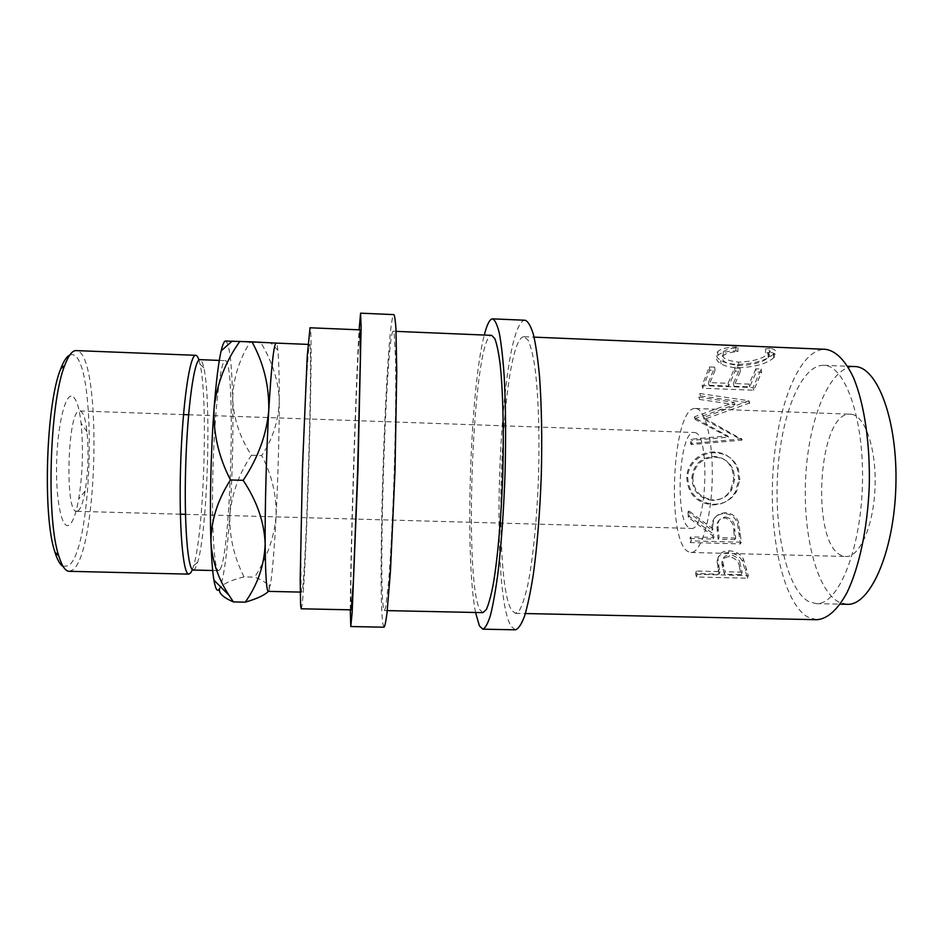 <?xml version="1.0" encoding="UTF-8"?>
<svg xmlns="http://www.w3.org/2000/svg" width="943" height="943" viewBox="0 0 943 943"><rect width="100%" height="100%" fill="white"/><g stroke="black" fill="none" stroke-linecap="round" stroke-linejoin="round"><path stroke-width="0.71" stroke-dasharray="4.71 3.54" d="M71.02 396.154C64.124 396.732 56.981 429.878 56.556 466.408C56.026 502.961 62.321 530.06 69.204 525.051C72.941 522.222 76.1 513.581 78.682 499.118C82.689 473.928 83.491 448.644 81.074 423.254C78.964 405.29 75.617 396.26 71.02 396.154M77.951 510.965L76.748 511.318C64.666 514.336 67.401 410.547 79.412 411.007L79.907 410.959C83.125 411.608 85.495 418.527 86.992 431.717C88.831 451.567 88.206 471.347 85.129 491.032C83.149 502.289 80.756 508.925 77.951 510.965M694.743 432.578C710.574 433.12 706.755 532.029 691.078 528.41L689.522 527.997C674.398 522.222 678.712 430.314 694.095 432.495L694.743 432.578M718.46 571.364L719.144 574.146L695.616 573.568L696.441 576.975L747.469 578.212L742.554 561.321C739.583 555.981 734.845 553.117 728.326 552.739C721.619 552.787 717.871 555.545 717.081 561.014L718.46 571.364L719.285 568.912L719.957 571.611L696.37 571.034L697.183 574.334L748.294 575.584L743.485 559.187C740.55 553.989 735.811 551.207 729.269 550.83C722.55 550.865 718.778 553.541 717.965 558.857L719.285 568.912M688.025 511.813L688.26 517.283L712.602 535.612L712.967 539.019L689.875 538.394L690.323 542.543L740.361 543.875L737.579 523.73C735.375 517.424 730.99 514.018 724.413 513.499C715.713 514.348 711.564 519.133 711.977 527.88L712.106 530.355L688.025 511.813L688.979 511L689.203 516.328L713.568 534.162L713.934 537.486L690.771 536.85L691.219 540.881L741.363 542.237L738.628 522.634C736.436 516.493 732.039 513.169 725.45 512.674C716.704 513.499 712.543 518.178 712.967 526.701L713.085 529.058L688.979 511M738.734 479.515L737.32 468.742C733.3 458.322 725.733 452.746 714.629 452.015C700.755 451.025 686.775 463.202 686.775 477.464C687.824 493.731 696.358 502.867 712.401 504.87C722.621 504.894 730.318 500.509 735.469 491.739L738.734 479.515L739.807 479.622L738.428 469.272C734.397 459.041 726.782 453.559 715.596 452.829C701.745 451.827 687.671 463.708 687.718 477.571C688.779 493.401 697.337 502.301 713.415 504.269C723.729 504.293 731.462 499.99 736.624 491.374L739.807 479.622M694.354 417.69L694.519 416.771L734.173 402.425L698.834 397.121L699.789 393.49L748.883 400.763L703.443 417.596L741.045 438.919L690.571 443.611L691.089 439.214L727.595 435.866L694.354 417.69L695.132 419.423L728.526 437.128L691.95 440.346L691.089 439.214M755.862 368.807L749.025 384.119L733.348 383.506L739.949 368.171L734.632 367.959L728.102 383.306L708.429 382.54L714.653 367.157L709.325 366.945L702.111 385.616L753.056 387.585L761.166 369.019L755.862 368.807L756.321 372.014L749.661 386.854L733.949 386.253L740.385 371.377L735.057 371.165L728.703 386.041L708.995 385.286L715.053 370.375L709.714 370.163L702.688 388.257L753.728 390.225L761.626 372.226L756.321 372.014M770.195 348.368L765.563 348.863C769.606 349.841 770.584 351.362 768.486 353.413L768.073 353.849C762.474 358.847 752.632 361.605 738.522 362.136C725.014 360.462 719.922 357.055 723.246 351.892C725.58 349.617 730.483 348.226 737.945 347.708L736.035 346.941C726.64 347.295 720.558 348.863 717.788 351.656C715.1 354.497 716.091 357.432 720.77 360.474C724.896 362.843 730.471 364.163 737.509 364.458C754.683 363.715 766.718 360.226 773.59 353.979L774.168 353.425C776.69 350.949 775.37 349.264 770.195 348.368L770.125 352.305L765.527 352.765C769.641 353.719 770.667 355.181 768.616 357.161L768.227 357.562C762.757 362.383 752.974 365.047 738.852 365.542C725.332 363.904 720.169 360.603 723.364 355.629C725.639 353.436 730.483 352.104 737.909 351.633L735.953 350.89C726.617 351.209 720.593 352.717 717.906 355.393C715.289 358.128 716.35 360.969 721.077 363.915C725.238 366.202 730.837 367.499 737.886 367.782C755.06 367.086 767.024 363.715 773.755 357.703L774.286 357.173C776.737 354.792 775.346 353.165 770.125 352.305M523.86 336.722C501.499 338.148 491.409 582.22 511.99 610.746L515.467 613.327L519.534 610.286C522.316 605.182 525.051 596.813 527.738 585.179C532.96 559.388 537.05 518.78 538.536 475.614C539.761 432.436 538.241 391.651 534.646 365.589C532.701 353.802 530.496 345.268 528.033 340.01L523.86 336.722M816.791 619.704L807.703 617.052C783.15 602.436 769.028 536.378 772.965 472.254C776.655 408.119 798.485 350.03 824.524 349.275L825.302 349.299M808.67 601.563C786.922 589.469 774.073 530.838 777.621 473.563C780.934 416.264 800.619 365.082 823.522 365.295L823.675 365.295C845.164 364.906 864.601 419.47 862.397 485.798C860.429 552.138 837.596 605.371 816.178 603.626L808.67 601.563M847.05 604.31L839.07 602.247C815.954 590.153 802.21 531.628 805.852 474.47C809.259 417.289 830.052 366.273 854.358 366.544M851.258 414.272C865.026 415.427 876.589 448.903 875.033 487.425C873.654 525.97 859.639 557.407 845.895 556.5L842.087 555.686C810.167 545.054 817.687 411.148 850.374 414.201L851.258 414.272M696.064 408.543C705.765 409.545 713.615 443.304 712.142 482.321C710.798 521.338 700.59 553.282 690.901 552.468L688.225 551.667C665.805 541.164 672.406 405.785 695.439 408.484L696.064 408.543M475.555 612.479C464.687 557.525 469.979 389.211 484.289 335.048M515.444 629.818L511.306 626.565C488.651 592.381 499.649 324.887 524.579 320.29L525.18 320.255M350.301 609.838C350.407 554.59 355.735 384.968 359.106 329.826M384.037 627.201L382.917 623.971C377.141 589.788 386.359 320.149 393.691 314.667L393.868 314.608M69.758 355.075L71.609 354.651C97.164 352.977 93.982 548.201 68.639 565.659L63.11 566.448M69.204 571.317L72.835 569.867C98.52 551.396 102.103 351.279 76.3 350.607M193.315 570.055L195.13 568.676L197.747 562.075C207.554 529.377 211.586 401.152 203.853 367.9C202.698 362.548 201.401 359.802 199.928 359.66M198.949 360.037L199.999 364.01C208.273 398.842 204.101 531.463 193.657 565.717L192.36 569.619M220.155 569.277C231.141 551.773 236.009 359.648 225.271 360.65L225.177 360.65C220.686 360.002 214.827 407.859 213.059 465.972C211.232 524.096 214.132 571.576 218.658 570.656L220.155 569.277M268.331 591.367L269.415 589.422L268.814 585.886C266.515 582.798 261.812 579.874 254.704 577.128C267.164 557.655 274.295 537.133 276.11 515.585C276.464 494.297 271.655 474.294 261.694 455.575C272.551 439.367 278.397 421.309 279.269 401.4C278.668 381.609 272.539 362.053 260.869 342.745L276.146 343.099C276.806 343.24 277.372 345.609 277.843 350.195C278.833 360.521 279.305 377.589 279.269 401.4C279.14 438.141 278.079 476.203 276.11 515.585C274.425 548.119 272.551 571.057 270.476 584.389L268.307 591.367M309.599 344.454C312.97 344.336 306.334 566.967 302.361 590.165L301.795 592.121C300.346 593.442 300.711 537.416 302.892 468.2C305.06 398.983 308.22 343.04 309.587 344.454L308.007 344.395M301.206 608.789L301.878 606.266C306.416 577.811 313.795 330.451 310.094 327.799L310.035 327.775M351.256 609.85L350.949 607.316C349.558 578.837 357.574 332.242 360.026 329.885L360.061 329.861M393.113 331.264C386.595 333.433 378.167 579.521 383.471 608.011L384.414 610.557L385.663 607.422L388.61 581.937C390.708 555.804 392.807 514.701 394.221 471.076C395.553 427.438 396.036 386.276 395.589 360.073L394.245 334.447L393.113 331.264M482.946 612.644L480.093 610.062C463.272 581.548 472.95 336.981 491.409 335.366L491.668 335.354M244.013 576.868C233.817 556.582 229.102 535.718 229.88 514.3C232.155 492.729 239.345 473.032 251.439 455.233C240.159 438.071 233.911 419.564 232.697 399.714C232.968 379.628 238.744 360.485 250.013 342.297L225.648 341.06C229.491 343.606 231.848 363.161 232.697 399.714C233.381 436.597 232.438 474.8 229.88 514.3C227.18 553.624 223.786 578.283 219.695 588.302C222.843 583.941 230.941 580.122 244.013 576.868L254.704 577.128M250.013 342.297L260.869 342.745M251.439 455.233L261.694 455.575M712.33 500.379C699.411 498.623 692.586 491.103 691.856 477.818C693.529 464.428 700.991 457.308 714.216 456.471C723.151 457.131 729.198 461.705 732.357 470.192L733.689 479.138L730.566 490.065C726.405 496.996 720.334 500.427 712.33 500.379L713.356 499.896C700.401 498.175 693.565 490.855 692.81 477.912L691.856 477.818M733.772 530.791L734.715 539.608L718.095 539.16L716.986 527.443C716.562 521.856 719.12 518.685 724.648 517.919C731.037 519.593 734.078 523.884 733.772 530.791L734.797 529.495C735.127 522.776 732.086 518.603 725.686 516.976L724.648 517.919M739.501 567.474L741.292 574.688L724.365 574.275L722.291 565.729C720.9 560.531 723.128 557.502 728.974 556.653C735.575 558.067 739.076 561.663 739.501 567.474L740.385 565.152C740.007 559.517 736.507 556.016 729.906 554.637L728.974 556.653M692.81 477.912C694.472 464.887 701.934 457.968 715.195 457.155L714.216 456.471M715.195 457.155C724.212 457.826 730.295 462.329 733.454 470.663L734.75 479.244L733.689 479.138M734.75 479.244L731.697 489.759C727.536 496.572 721.419 499.943 713.356 499.896M734.715 539.608L735.729 538.076L734.797 529.495M718.095 539.16L719.061 537.616L717.988 526.3C717.552 520.831 720.11 517.719 725.686 516.976M735.729 538.076L719.061 537.616M741.292 574.688L742.141 572.165L740.385 565.152M724.365 574.275L725.179 571.741L723.163 563.49C721.784 558.409 724.035 555.462 729.906 554.637M742.141 572.165L725.179 571.741M722.609 567.368L723.458 565.034M695.132 419.423L695.297 418.527L734.951 404.618L699.494 399.431L700.437 395.907L749.673 403.015L704.244 419.329L742.035 440.11L691.443 444.624L691.95 440.346M773.59 353.979L773.755 357.703M737.509 364.458L737.886 367.782M720.77 360.474L721.077 363.915M717.788 351.656L717.906 355.393M736.035 346.941L735.953 350.89M737.945 347.708L737.909 351.633M723.246 351.892L723.364 355.629M738.522 362.136L738.852 365.542M768.073 353.849L768.227 357.562M765.563 348.863L765.527 352.765M702.111 385.616L702.688 388.257M753.056 387.585L753.728 390.225M709.325 366.945L709.714 370.163M714.653 367.157L715.053 370.375M708.429 382.54L708.995 385.286M728.102 383.306L728.703 386.041M734.632 367.959L735.057 371.165M739.949 368.171L740.385 371.377M733.348 383.506L733.949 386.253M749.025 384.119L749.661 386.854M761.166 369.019L761.626 372.226M695.297 418.527L694.519 416.771M734.951 404.618L734.173 402.425M699.494 399.431L698.834 397.121M700.437 395.907L699.789 393.49M749.673 403.015L748.883 400.763M749.52 403.533L748.73 401.294M704.244 419.329L703.443 417.596M742.117 439.521L741.139 438.306M742.035 440.11L741.045 438.919M691.443 444.624L690.571 443.611M728.526 437.128L727.595 435.866M712.401 504.87L713.415 504.269M686.775 477.464L687.718 477.571M714.629 452.015L715.596 452.829M690.323 542.543L691.219 540.881M740.361 543.875L741.363 542.237M689.875 538.394L690.771 536.85M712.967 539.019L713.934 537.486M712.602 535.612L713.568 534.162M688.26 517.283L689.203 516.328M712.106 530.355L713.085 529.058M724.413 513.499L725.45 512.674M737.579 523.73L738.628 522.634M696.441 576.975L697.183 574.334M747.469 578.212L748.294 575.584M695.616 573.568L696.37 571.034M719.144 574.146L719.957 571.611M717.081 561.014L717.965 558.857M728.326 552.739L729.269 550.83M742.554 561.321L743.485 559.187M717.151 530.532L718.142 529.235M739.229 534.587L740.267 533.196M745.418 570.668L746.302 568.264M76.748 511.318L180.361 514.194M185.465 514.348L691.078 528.41M690.901 552.468L845.895 556.5M203.853 367.9L199.999 364.01M197.747 562.075L193.657 565.717M219.306 360.415L225.271 360.65M384.414 610.557L387.278 610.616M393.196 331.252L396.06 331.37M300.216 592.086L301.795 592.121M270.476 584.389L268.814 585.886M277.843 350.195L270.83 343.052M212.694 570.515L218.658 570.656M695.439 408.484L850.374 414.201M733.454 470.663L732.357 470.192M731.697 489.759L730.566 490.065M716.986 527.443L717.988 526.3M722.291 565.729L723.163 563.49M816.178 603.626L840.142 604.157M823.675 365.295L847.616 366.273M774.286 357.173L774.168 353.425M768.616 357.161L768.486 353.413M736.624 491.374L735.469 491.739M737.32 468.742L738.428 469.272M712.967 526.701L711.977 527.88M718.59 565.694L717.729 567.945M515.467 613.327L525.381 613.539M524.167 336.722L534.08 337.134M79.907 410.959L183.496 414.59M188.6 414.767L694.095 432.495M86.992 431.717L81.074 423.254M85.129 491.032L78.682 499.118"/><path stroke-width="1.41" d="M484.289 335.048C486.836 325.04 489.441 319.653 492.093 318.899L492.588 318.852C495.004 319.948 497.244 324.722 499.342 333.197C501.287 343.806 502.878 357.821 504.128 375.22C505.707 404.217 506.002 437.328 505.012 474.553C503.656 511.778 501.287 544.806 497.88 573.639C495.546 590.931 493.071 604.805 490.466 615.284C487.849 623.606 485.303 628.227 482.828 629.17L479.433 625.916L475.555 612.479M359.106 329.826L360.568 313.241L361.122 327.398L357.951 469.932L352.163 612.384L350.784 626.541L350.301 609.838M76.3 350.607L75.982 350.596C72.222 350.596 68.497 355.487 64.796 365.271C49.708 401.412 46.007 518.945 58.796 555.957C61.92 566.095 65.385 571.222 69.204 571.317L188.871 574.134C182.942 575.1 178.722 525.522 180.632 464.793C182.482 404.075 189.791 354.379 195.672 355.311L195.755 355.311C196.91 355.381 197.971 356.961 198.949 360.037M219.306 360.415L199.81 359.66C194.317 358.977 187.48 406.881 185.724 465.111C183.885 523.353 187.775 570.963 193.315 570.055L212.694 570.515M192.36 569.619L190.863 572.649L188.871 574.134M396.06 331.37L491.668 335.354L494.827 338.631C496.843 343.889 498.611 352.411 500.144 364.222C502.973 390.319 503.998 431.199 502.749 474.482C501.275 517.766 497.68 558.504 493.224 584.377C490.949 596.047 488.639 604.451 486.305 609.579L482.946 612.644L387.278 610.616M310.035 327.775L307.206 356.572L302.444 468.188L300.18 579.886L300.628 605.606L301.206 608.789L351.256 609.85L353.377 581.124L357.656 469.92L360.367 358.67L360.061 329.861L310.035 327.775M268.779 410.146C271.372 366.391 273.824 344.042 276.122 343.099L251.958 341.837C263.58 362.843 269.179 385.616 268.779 410.146C266.669 434.405 258.134 457.791 243.176 480.329C256.932 501.028 264.264 522.174 265.172 543.793C264.924 507.169 266.397 452.027 268.779 410.146M300.216 592.086L268.307 591.367C266.492 590.943 265.443 575.089 265.172 543.793C264.394 565.046 257.757 584.495 245.263 602.164C257.18 598.675 264.865 595.08 268.331 591.367M213.931 580.157L229.137 595.398L233.381 601.905C222.678 597.273 218.116 592.734 219.695 588.302C217.55 592.546 215.629 589.835 213.931 580.157C212.564 571.894 211.574 559.305 210.961 542.39C209.605 505.601 210.878 450.224 214.096 408.189C216.159 381.479 218.505 362.371 221.145 350.879C222.725 344.195 224.222 340.918 225.648 341.06L251.958 341.837M229.137 595.398C218.387 579.191 212.316 561.521 210.961 542.39C210.937 520.937 217.444 500.12 230.481 479.952C218.54 456.825 213.083 432.908 214.096 408.189C216.843 383.895 225.436 361.617 239.876 341.342M230.481 479.952L243.176 480.329M233.381 601.905L245.263 602.164M63.11 566.448C60.128 564.869 57.393 560.071 54.93 552.068C42.47 516.316 46.018 403.816 60.694 368.913C63.652 361.075 66.682 356.466 69.758 355.075M360.639 313.182L393.868 314.608C394.693 315.646 395.376 320.384 395.942 328.859L396.755 371.047L395.011 471.099L390.461 571.057L386.995 613.115C385.911 621.531 384.921 626.223 384.037 627.201L350.784 626.541M492.588 318.852L525.18 320.255C528.104 321.363 530.862 326.16 533.455 334.624C535.883 345.232 537.911 359.224 539.537 376.587C541.647 405.525 542.225 438.566 541.282 475.696C539.891 512.815 537.239 545.749 533.314 574.499C530.603 591.732 527.691 605.559 524.603 616.003C521.491 624.29 518.438 628.898 515.444 629.818L482.828 629.17M854.358 366.544L854.523 366.544C877.32 366.214 898.054 420.684 895.85 486.847C893.893 553.022 869.776 606.09 847.05 604.31L840.142 604.157M534.08 337.134L825.302 349.299C835.545 350.548 845.482 360.285 853.745 378.237C864.295 403.958 870.259 443.905 869.269 486.01C867.607 528.104 859.144 567.592 847.003 592.605C837.62 609.991 827.105 619.091 816.791 619.704L525.381 613.539M180.361 514.194L185.465 514.348M76.147 350.596L195.755 355.311M276.122 343.099L308.007 344.395M221.145 350.879L232.19 341.107M54.93 552.068L58.796 555.957M60.694 368.913L64.796 365.271M847.616 366.273L854.523 366.544M183.496 414.59L188.6 414.767"/></g></svg>
